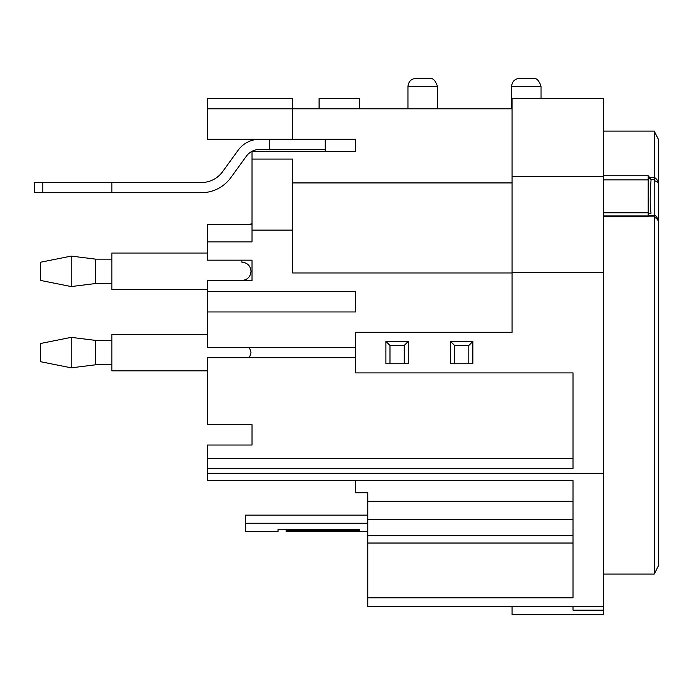 <?xml version="1.0" encoding="UTF-8"?>
<svg xmlns="http://www.w3.org/2000/svg" width="693" height="693" viewBox="0 0 693 693"><rect width="100%" height="100%" fill="white"/><g stroke="black" fill="none" stroke-linecap="round" stroke-linejoin="round"><path stroke-width="1.04" d="M654.192 131.081L654.253 177.347L654.772 180.83L654.772 215.021L654.27 216.831L654.287 574.038L658.35 565.912L658.35 139.276L654.192 131.081M648.189 213.739L650.666 213.739L651.048 213.158C649.947 206.297 649.947 195.261 651.048 180.059L650.666 178.699L648.189 175.762L603.499 175.762M603.499 216.831L654.27 216.831M648.189 215.601L654.608 215.601M654.253 177.347A10.161 8.039 0 0 1 658.35 183.801A10.161 3.898 180 0 0 654.772 180.83M207.337 311.963L207.337 291.649L355.639 291.649L355.639 311.963L207.337 311.963L207.337 347.514L355.639 347.514M207.337 291.649L207.337 280.474L252.027 280.474L252.027 260.161L207.337 260.161L207.337 224.601L252.027 224.601M512.075 272.973L292.663 272.973L292.663 230.093L252.027 230.093L252.027 241.874L207.337 241.874M355.639 480.587L355.639 492.775L367.836 492.775L367.836 606.548L603.499 606.548L603.499 98.649L573.024 98.649L603.499 98.649M252.027 445.036L252.027 424.714L252.027 445.036L207.337 445.036L207.337 468.399L573.024 468.399L573.024 372.912L355.639 372.912L355.639 332.276L512.075 332.276L512.075 176.464L603.499 176.464M292.663 230.093L292.663 159.061L252.027 159.061L252.027 151.464L355.639 151.464L355.639 139.276L207.337 139.276L207.337 108.801L512.075 108.801M355.639 151.464L355.639 139.276M512.075 606.548L512.075 614.674L603.499 614.674L603.499 606.548M603.499 215.956L648.189 215.956L648.189 175.762M658.35 183.004L658.35 454.989M654.772 215.021A10.161 9.381 180 0 1 658.35 222.167A10.161 6.211 180 0 0 654.287 217.195M573.024 519.421L367.836 519.421M367.836 535.672L573.024 535.672M207.337 468.399L207.337 480.587L573.024 480.587L573.024 597.808L367.836 597.808M207.337 473.215L603.499 473.215M573.024 606.548L573.024 610.161L603.499 610.161M207.337 458.601L573.024 458.601M355.639 357.675L207.337 357.675L207.337 424.714L252.027 424.714M573.024 98.649L512.075 98.649L512.075 176.464M292.663 182.926L512.075 182.926M407.952 108.801L407.952 86.452C408.498 81.488 411.209 78.785 416.086 78.326L429.288 78.326C432.839 77.798 435.542 80.501 437.413 86.452L407.952 86.452M511.564 108.801L511.564 86.452C512.11 81.488 514.812 78.785 519.689 78.326L532.9 78.326C536.443 77.798 539.154 80.501 541.025 86.452L511.564 86.452M292.663 139.276L292.663 98.649L207.337 98.649L207.337 108.801M319.075 108.801L319.075 98.649L359.702 98.649L359.702 108.801M325.164 151.464L325.164 139.276M249.471 357.675L251.013 352.598L249.471 347.514M245.071 262.768L243.737 262.387M241.874 224.471C253.664 223.51 253.664 223.51 241.874 224.471L241.874 224.601M241.874 260.161L241.874 262.188C247.427 262.734 250.476 265.783 251.013 271.327C250.476 276.879 247.427 279.929 241.874 280.474M244.542 280.076L245.331 279.79M252.027 159.061L252.027 230.093M450.519 363.764L450.519 341.424L472.869 341.424L472.869 363.764L450.519 363.764M468.806 363.764L468.806 345.486L454.582 345.486L454.582 363.764M450.519 341.424L454.582 345.486M468.806 345.486L472.869 341.424M404.201 363.764L385.914 363.764L385.914 341.424L408.264 341.424L408.264 363.764L404.201 363.764L404.201 345.486L389.977 345.486L389.977 363.764M385.914 341.424L389.977 345.486M404.201 345.486L408.264 341.424M573.024 543.026L367.836 543.026M367.836 524.826L367.429 523.25L245.53 523.25L245.53 531.375L278.032 531.375L278.032 529.539L359.303 529.539L359.303 530.708L359.303 529.539M359.303 530.708L286.166 530.708L286.166 529.539M367.836 531.375L286.166 531.375L286.166 530.708M286.166 529.591L278.032 529.539M367.836 523.25L367.429 515.124L245.53 515.124L245.53 523.25M207.337 334.312L111.85 334.312L111.85 370.876L207.337 370.876M111.85 340.402L95.599 340.402L95.599 364.787L111.85 364.787M95.599 340.402L71.214 337.361L71.214 367.836L95.599 364.787M71.214 337.361L40.748 343.451L40.748 361.737L71.214 367.836L40.748 361.737M207.337 253.049L111.85 253.049L111.85 289.613L207.337 289.613M111.85 259.139L95.599 259.139L95.599 283.524L111.85 283.524M95.599 259.139L71.214 256.098L71.214 286.564L95.599 283.524M71.214 256.098L40.748 262.188L40.748 280.474L71.214 286.564M325.164 149.437L269.716 149.437L269.716 139.276M269.716 149.437L259.563 149.437A16.251 16.251 0 0 0 246.396 156.15L230.856 177.607A36.564 36.564 0 0 1 201.239 192.723L34.65 192.723L34.65 182.562L42.775 182.562L42.775 192.723M111.85 192.723L111.85 182.562L201.239 182.562A26.412 26.412 0 0 0 222.626 171.647L238.175 150.19A26.412 26.412 0 0 1 259.563 139.276M111.85 182.562L42.775 182.562M649.67 177.339L654.253 177.339M650.996 179.452L654.608 179.452M648.189 178.699L650.666 178.699M648.189 179.903L603.499 179.903M603.499 212.786L648.189 212.786M603.499 272.6L512.075 272.6M654.331 215.601L654.331 216.346M603.499 131.081L654.261 131.081M603.499 574.038L654.287 574.038M367.836 501.221L573.024 501.221M437.413 108.801L437.413 86.452M541.025 98.649L541.025 86.452M252.027 223.588L251.013 223.588"/></g></svg>
